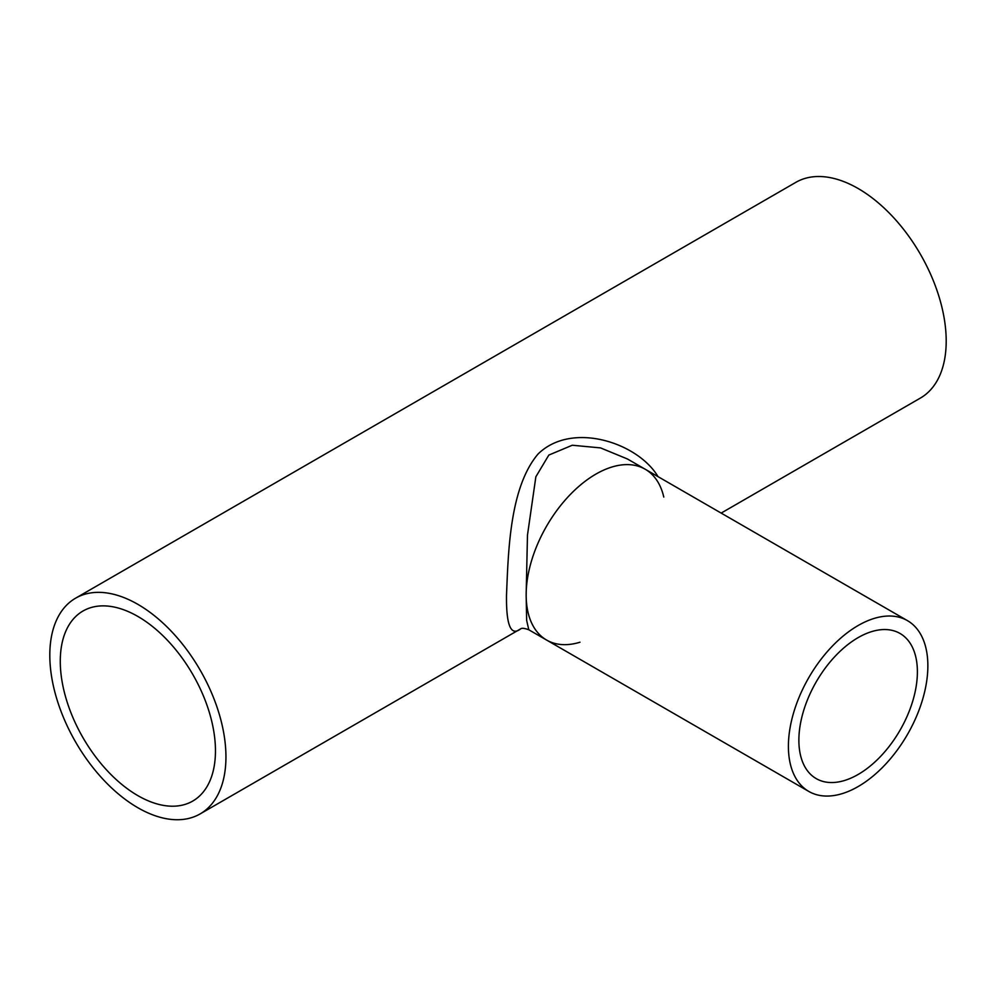 <?xml version="1.0" encoding="UTF-8"?>
<svg xmlns="http://www.w3.org/2000/svg" width="996" height="996" viewBox="0 0 996 996"><rect width="100%" height="100%" fill="white"/><g stroke="black" fill="none" stroke-linecap="round" stroke-linejoin="round"><path stroke-width="1.49" d="M215.46 750.835A109.734 63.358 -120 0 0 167.565 640.416A109.734 63.358 -120 0 0 83.004 611.009A109.734 63.358 -120 0 0 83.004 737.725A109.734 63.358 -120 0 0 192.738 801.07A109.734 63.358 -120 0 0 215.46 750.835M579.983 642.221A98.616 56.934 -60 0 1 546.58 640.042L528.801 629.783L526.647 620.396L526.162 594.898L527.469 535.176L535.86 476.773L548.821 455.085L572.277 445.237L600.538 447.901L627.492 459.007M658.045 476.648C637.863 442.66 571.829 420.847 538.039 454.039C509.653 487.517 508.321 551.772 506.516 594.898C506.105 625.314 510.836 636.618 520.709 628.825M808.827 791.447A98.616 56.934 -60 0 1 808.827 677.579A98.616 56.934 -60 0 1 907.443 620.633A98.616 56.934 -60 0 1 927.861 665.776A98.616 56.934 -60 0 1 884.822 765.028A98.616 56.934 -60 0 1 808.827 791.447L546.58 640.042A98.616 56.934 -60 0 1 526.162 594.898A98.616 56.934 -60 0 1 569.202 495.647A98.616 56.934 -60 0 1 645.196 469.228A98.616 56.934 -60 0 1 663.784 497.066M75.596 598.185A124.55 71.911 60 0 1 171.573 631.551A124.55 71.911 60 0 1 225.943 756.885A124.55 71.911 60 0 1 200.146 813.906A124.55 71.911 60 0 1 75.596 741.995A124.55 71.911 60 0 1 75.596 598.185L795.854 182.343A124.55 71.911 60 0 1 891.831 215.709A124.55 71.911 60 0 1 946.2 341.043A124.55 71.911 60 0 1 920.404 398.064L721.166 513.089M917.391 671.827A83.801 48.381 -60 0 1 880.813 756.163A83.801 48.381 -60 0 1 816.234 778.623A83.801 48.381 -60 0 1 816.234 681.849A83.801 48.381 -60 0 1 900.035 633.468A83.801 48.381 -60 0 1 917.391 671.827M546.58 640.042A98.616 56.934 -60 0 1 546.58 526.174A98.616 56.934 -60 0 1 645.196 469.228L627.418 458.969M528.801 629.783C524.506 628.202 521.78 627.891 520.622 628.862M520.721 628.812L200.146 813.906M907.443 620.633L645.196 469.228"/></g></svg>
